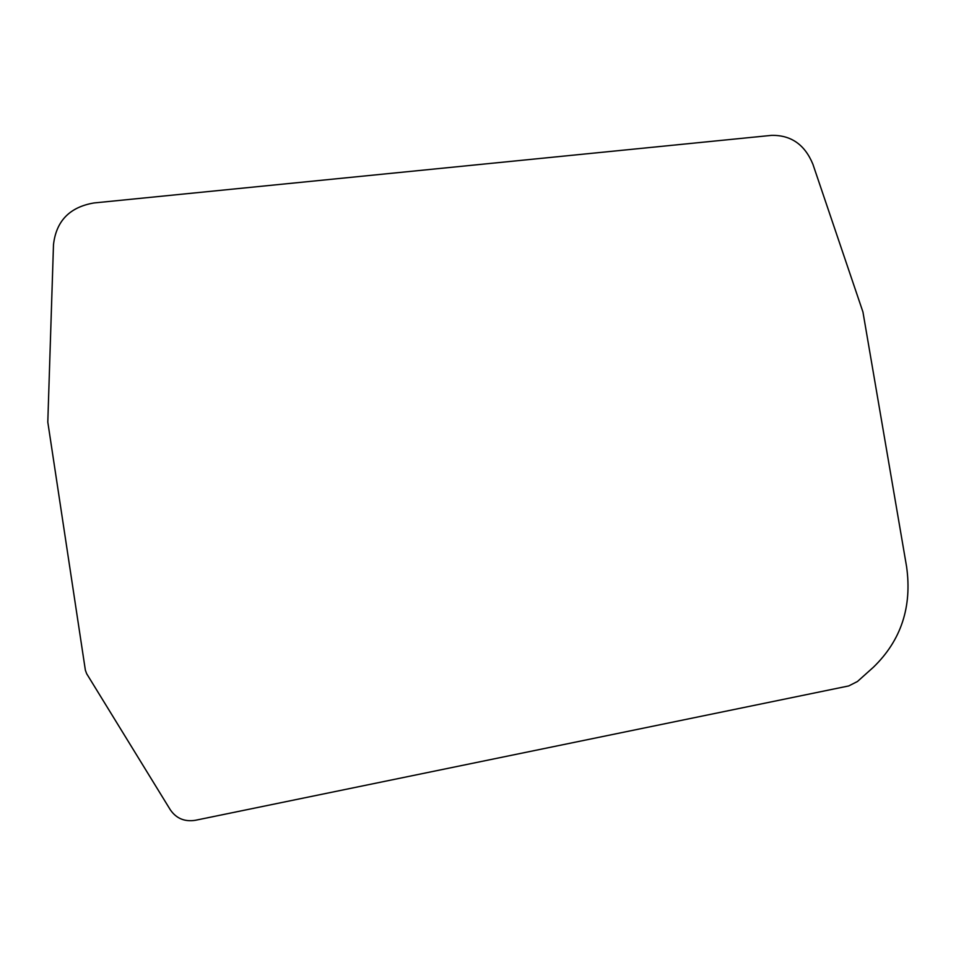<?xml version="1.0" encoding="UTF-8"?>
<svg xmlns="http://www.w3.org/2000/svg" width="956" height="956" viewBox="0 0 956 956"><rect width="100%" height="100%" fill="white"/><g stroke="black" fill="none" stroke-linecap="round" stroke-linejoin="round"><path stroke-width="1.43" d="M53.488 244.688C56.177 221.027 69.657 207.117 93.951 202.959L771.552 135.37C791.03 134.999 804.821 144.619 812.899 164.229L862.945 311.991L906.587 566.669C912.203 606.845 901.138 640.365 873.39 667.24L857.46 681.497L848.749 685.93L195.335 820.296C184.627 821.969 176.298 818.479 170.335 809.828L86.661 673.717L85.371 670.204L47.8 422.098L53.488 244.688"/></g></svg>
